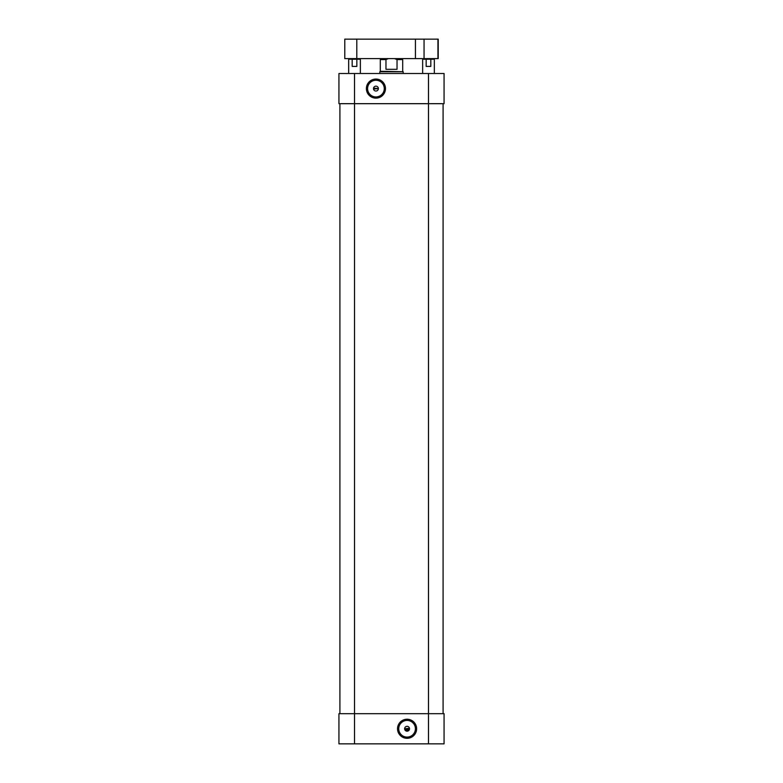 <?xml version="1.0" encoding="UTF-8"?>
<svg xmlns="http://www.w3.org/2000/svg" width="783" height="783" viewBox="0 0 783 783"><rect width="100%" height="100%" fill="white"/><g stroke="black" fill="none" stroke-linecap="round" stroke-linejoin="round"><path stroke-width="1.17" d="M409.46 729.227L409.46 728.307L404.645 728.767L409.46 729.247L404.694 729.247M405.124 730.226L409.02 730.226M404.645 728.767A2.437 2.437 0 0 1 407.072 726.33A2.437 2.437 0 0 1 409.509 728.767A2.437 2.437 0 0 1 407.072 731.195A2.437 2.437 0 0 1 404.645 728.767M354.513 73.504L354.513 103.679L444.059 103.679L444.059 73.504L338.941 73.504L338.941 103.679L354.513 103.679L354.513 713.675L338.941 713.675L338.941 743.85L444.059 743.85L444.059 713.675L354.513 713.675L354.513 743.85M416.615 728.767A9.543 9.543 0 0 1 402.305 737.028A9.543 9.543 0 0 1 402.305 720.507A9.543 9.543 0 0 1 416.615 728.767M415.411 728.767A8.339 8.339 0 0 0 402.902 721.544A8.339 8.339 0 0 0 402.902 735.981A8.339 8.339 0 0 0 415.411 728.767M373.54 88.136L373.54 89.056L378.355 88.596L373.54 88.107M378.355 88.596A2.437 2.437 0 0 1 375.928 91.034A2.437 2.437 0 0 1 373.491 88.596A2.437 2.437 0 0 1 375.928 86.159A2.437 2.437 0 0 1 378.355 88.596M366.385 88.596A9.543 9.543 0 0 1 380.695 80.336A9.543 9.543 0 0 1 380.695 96.857A9.543 9.543 0 0 1 366.385 88.596M367.589 88.596A8.339 8.339 0 0 0 380.098 95.82A8.339 8.339 0 0 0 380.098 81.373A8.339 8.339 0 0 0 367.589 88.596M415.44 58.617L344.784 58.617L344.784 39.15L415.44 39.15L415.44 58.617L424.053 58.617L424.053 39.15L415.44 39.15M424.053 39.15L438.216 39.15L438.216 58.617L424.053 58.617M394.612 58.617L397.03 59.586L397.03 69.325L385.97 69.325L385.97 59.586L388.388 58.617M397.03 69.325L385.97 69.325M385.97 59.586L380.303 59.586L380.303 71.273L403.176 71.752L379.824 71.752L379.824 73.504M356.842 59.205L356.842 66.408L352.184 66.408L352.184 59.205L360.356 59.205L360.356 73.504M356.842 66.408L352.184 66.408M348.67 73.504L348.67 59.205L352.184 59.205M430.816 59.205L430.816 66.408L426.158 66.408L426.158 59.205L434.33 59.205L434.33 73.504M430.816 66.408L426.158 66.408M422.644 73.504L422.644 59.205L426.158 59.205M339.91 103.679L339.91 713.675L339.91 103.679M443.09 103.679L443.09 713.675L443.09 103.679M428.487 73.504L428.487 743.85M437.951 39.15L437.951 58.617M356.803 39.15L356.803 58.617M397.03 59.586L402.697 59.586L402.697 71.273M380.303 59.586L381.282 58.617M402.697 59.586L401.718 58.617M403.176 73.504L403.176 71.752M349.257 58.617L348.67 59.205M359.769 58.617L360.356 59.205M423.231 58.617L422.644 59.205M433.743 58.617L434.33 59.205"/></g></svg>
